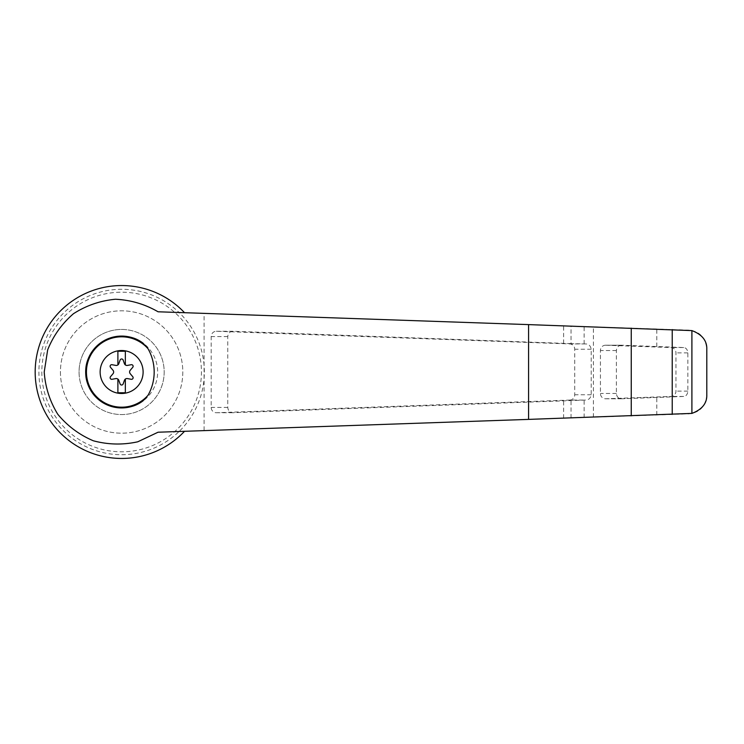 <?xml version="1.0" encoding="UTF-8"?>
<svg xmlns="http://www.w3.org/2000/svg" width="744" height="744" viewBox="0 0 744 744"><rect width="100%" height="100%" fill="white"/><g stroke="black" fill="none" stroke-linecap="round" stroke-linejoin="round"><path stroke-width="0.56" stroke-dasharray="3.72 2.79" d="M158.063 311.783L184.521 312.694A86.444 86.444 0 0 0 61.101 310.276A86.444 86.444 0 0 0 61.101 433.724A86.444 86.444 0 0 0 184.521 431.306L158.063 432.218M706.8 394.729C705.693 406.512 699.527 412.892 688.312 413.869L204.079 430.627L204.079 365.378A82.724 82.724 0 0 0 179.099 312.508L688.312 330.131C699.518 331.108 705.684 337.488 706.8 349.271M204.079 430.627L179.099 431.492A82.724 82.724 0 0 1 38.902 372A82.724 82.724 0 0 1 179.099 312.508L184.521 312.694M184.521 431.306L179.099 431.492A82.724 82.724 0 0 0 204.079 365.378L204.079 313.373M571.029 343.626L232.788 331.266C229.738 331.582 228.073 333.358 227.766 336.586L227.766 407.414C228.073 410.642 229.738 412.418 232.788 412.734L585.361 400.077C588.578 400.095 590.522 398.328 591.21 394.757L591.21 349.243C590.541 345.681 588.588 343.914 585.361 343.923L571.029 343.626L571.029 326.077M117.896 379.087L117.896 392.748L125.345 392.748L125.345 379.087M41.822 372A79.794 79.794 0 0 0 161.522 441.108A79.794 79.794 0 0 0 161.522 302.892A79.794 79.794 0 0 0 41.822 372M569.774 400.077A5.32 5.143 -90 0 0 574.731 394.757L574.731 349.243A5.32 5.143 -90 0 0 569.774 343.923L216.495 331.266A5.32 5.143 -90 0 0 211.184 336.586L211.184 407.414A5.32 5.143 -90 0 0 216.495 412.734L569.774 400.077L585.361 400.077M605.737 345.216A5.32 5.143 -90 0 0 600.427 350.526L600.427 393.474A5.32 5.143 -90 0 0 605.737 398.784L671.004 396.45A5.32 5.143 -90 0 0 675.961 391.13L675.961 352.87A5.32 5.143 -90 0 0 671.004 347.55L605.737 345.216L621.398 345.207C618.357 345.532 616.683 347.308 616.385 350.526L616.385 393.474C616.683 396.692 618.357 398.468 621.398 398.793L683.68 396.45C686.117 396.217 687.512 394.441 687.856 391.13L687.856 352.87C687.521 349.568 686.126 347.792 683.68 347.55L621.575 345.216M60.441 372A61.175 61.175 0 0 0 152.213 424.982A61.175 61.175 0 0 0 152.213 319.018A61.175 61.175 0 0 0 60.441 372A61.175 61.175 0 0 0 152.213 424.982A61.175 61.175 0 0 0 152.213 319.018A61.175 61.175 0 0 0 60.441 372M79.059 372A42.557 42.557 0 0 0 121.625 414.557A42.557 42.557 0 0 0 164.182 372A42.557 42.557 0 0 0 121.625 329.443A42.557 42.557 0 0 0 79.059 372M121.625 329.443A42.557 42.557 0 0 1 158.481 393.278A42.557 42.557 0 0 1 84.77 393.278A42.557 42.557 0 0 1 121.625 329.443M121.625 335.972A36.028 36.028 0 0 1 152.827 390.014A36.028 36.028 0 0 1 90.415 390.014A36.028 36.028 0 0 1 121.625 335.972M113.014 373.721L110.503 376.687A1.6 1.6 0 0 0 112 379.291L115.832 378.594A2.66 2.66 0 0 1 118.808 380.314L120.119 383.978A1.6 1.6 0 0 0 123.123 383.978L124.434 380.314A2.66 2.66 0 0 1 127.419 378.594L131.242 379.291A1.6 1.6 0 0 0 132.748 376.687L130.228 373.721A2.66 2.66 0 0 1 130.228 370.279L132.748 367.313A1.6 1.6 0 0 0 131.242 364.709L127.419 365.406A2.66 2.66 0 0 1 124.434 363.686L123.123 360.022A1.6 1.6 0 0 0 120.119 360.022L118.808 363.686A2.66 2.66 0 0 1 115.832 365.406L112 364.709A1.6 1.6 0 0 0 110.503 367.313L113.014 370.279A2.66 2.66 0 0 1 113.014 373.721M125.345 364.913L125.345 351.252L117.896 351.252L117.896 364.913M563.617 343.403L563.617 325.816M563.617 418.184L563.617 400.598M571.029 417.923L571.029 400.374M584.124 417.477L584.124 400.105M591.21 394.757L574.731 394.757M232.956 412.734L216.495 412.734M227.766 407.414L211.184 407.414M227.766 336.586L211.184 336.586M683.68 347.55L671.004 347.55M687.856 352.87L675.961 352.87M687.856 391.13L675.961 391.13M683.68 396.45L671.004 396.45M621.575 398.784L605.737 398.784M616.385 393.474L600.427 393.474M616.385 350.526L600.427 350.526M585.361 343.923L569.774 343.923M591.21 349.243L574.731 349.243M232.956 331.266L216.495 331.266M584.124 343.895L584.124 326.523M593.396 417.152L593.396 326.849M656.794 414.957L656.794 397.491M656.794 346.509L656.794 329.043M216.318 412.734L232.788 412.734M605.56 398.793L621.398 398.793M605.56 345.207L621.398 345.207M216.318 331.266L232.788 331.266"/><path stroke-width="1.12" d="M158.063 311.783C144.875 304.147 130.674 299.972 115.45 299.246C100.282 300.669 86.285 305.496 73.461 313.717C61.929 323.668 53.336 335.702 47.681 349.829L44.212 372C45.291 387.178 49.801 401.249 57.753 414.231C67.444 425.968 79.31 434.822 93.326 440.783C108.047 444.726 122.853 445.061 137.742 441.806L158.063 432.218L528.584 419.393L528.584 324.607L158.063 311.783M184.521 312.694A86.444 86.444 0 0 0 61.101 310.276A86.444 86.444 0 0 0 61.101 433.724A86.444 86.444 0 0 0 184.521 431.306M528.584 419.393L691.901 413.404L691.901 330.596L528.584 324.607M121.625 350.517A21.483 21.483 0 0 1 131.586 391.037A21.483 21.483 0 0 1 100.756 377.134A21.483 21.483 0 0 1 121.625 350.517M117.896 379.087A2.66 2.66 0 0 0 115.832 378.594L112 379.291A1.6 1.6 0 0 1 110.503 376.687L113.014 373.721A2.66 2.66 0 0 0 113.014 370.279L110.503 367.313A1.6 1.6 0 0 1 112 364.709L115.832 365.406A2.66 2.66 0 0 0 117.896 364.913L117.896 351.252L125.345 351.252L125.345 364.913A2.66 2.66 0 0 0 127.419 365.406L131.242 364.709A1.6 1.6 0 0 1 132.748 367.313L130.228 370.279A2.66 2.66 0 0 0 130.228 373.721L132.748 376.687A1.6 1.6 0 0 1 131.242 379.291L127.419 378.594A2.66 2.66 0 0 0 124.434 380.314L123.123 383.978A1.6 1.6 0 0 1 120.119 383.978L118.808 380.314A2.66 2.66 0 0 0 117.896 379.087L117.896 392.748L125.345 392.748L125.345 379.087M148 395.297L143.034 400.83A35.907 35.907 0 0 1 95.018 347.876A35.907 35.907 0 0 1 143.034 343.17L148 348.704A45.654 44.101 90 0 1 148 395.297A35.191 35.191 0 0 1 97.259 397.389A35.191 35.191 0 0 1 97.259 346.611A35.191 35.191 0 0 1 148 348.704M691.901 413.404C702.122 409.488 707.088 403.257 706.8 394.729L706.8 349.271C707.088 340.743 702.122 334.512 691.901 330.596M117.896 364.913A2.66 2.66 0 0 0 118.808 363.686L120.119 360.022A1.6 1.6 0 0 1 123.123 360.022L124.434 363.686A2.66 2.66 0 0 0 125.345 364.913M143.034 400.83C120.668 418.165 85.123 400.291 85.709 372C85.123 343.709 120.668 325.835 143.034 343.17M631.256 415.84L631.256 328.16M672.223 414.427L672.223 329.573"/></g></svg>
